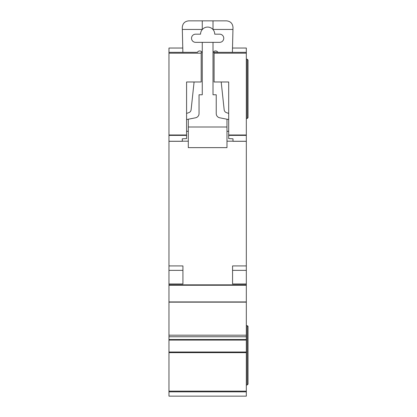 <?xml version="1.0" encoding="UTF-8"?>
<svg xmlns="http://www.w3.org/2000/svg" width="417" height="417" viewBox="0 0 417 417"><rect width="100%" height="100%" fill="white"/><g stroke="black" fill="none" stroke-linecap="round" stroke-linejoin="round"><path stroke-width="0.63" d="M168.963 48.033L182.771 48.033L168.963 48.038L168.963 52.328L182.87 52.323L182.281 27.298C182.693 23.409 184.84 21.262 188.729 20.85L226.551 20.85C230.507 21.283 232.655 23.482 232.994 27.449L232.41 52.328L246.322 52.323L246.322 284.837L168.963 284.837L168.963 396.15L246.322 396.15L246.322 352.011L168.963 352.011M219.676 34.173A4.081 4.081 0 0 1 223.757 38.255A4.081 4.081 0 0 1 219.676 42.341L195.604 42.341A4.081 4.081 0 0 1 191.523 38.255A4.081 4.081 0 0 1 195.604 34.173L200.551 34.173A7.089 7.089 0 0 1 213.014 29.544A7.089 7.089 0 0 1 214.734 34.173L219.676 34.173M194.087 81.982L191.111 109.77A3.44 3.44 0 0 1 188.792 112.663L186.581 113.408M197.434 52.328A2.559 2.559 0 0 1 202.266 53.491M186.581 119.554L195.568 117.797A4.3 4.3 0 0 0 199.045 113.58L199.045 94.774L202.266 94.774L202.266 42.341M188.302 141.186L182.281 141.186M226.978 141.186L232.999 141.186M213.014 42.341L213.014 94.774L216.235 94.774L216.235 113.58A4.3 4.3 0 0 0 219.712 117.797L228.698 119.554M213.014 53.491A2.559 2.559 0 0 1 217.846 52.328M228.698 113.408L226.488 112.663A3.44 3.44 0 0 1 224.169 109.77L221.192 81.982M188.302 119.215L188.302 127.003L226.978 127.003L226.978 119.215M213.014 20.85L213.014 29.544M202.266 20.85L202.266 29.544M182.333 29.445L202.266 29.445M226.978 127.003L226.978 147.634L188.302 147.634L188.302 127.003M188.302 131.303L186.581 131.303M228.698 131.303L226.978 131.303M213.014 29.445L232.947 29.445M197.439 52.323L168.963 52.328L168.963 284.837M168.963 340.079L246.322 340.079L246.322 284.837M246.322 340.079L246.322 352.011M246.322 48.038L232.509 48.038L246.322 48.033L246.322 52.328L214.088 52.328L214.088 81.982L228.698 81.982L228.698 134.988L246.322 134.988M246.322 325.667L247.182 325.667L248.037 326.527L247.86 326.005M246.322 384.974L247.182 384.974L248.037 384.114L248.037 326.527M246.322 59.204L247.182 59.204L248.037 60.064L248.037 117.657L247.182 118.517L248.037 117.657M246.322 118.517L247.182 118.517L247.182 59.204M246.322 391.85L168.963 391.85M246.322 283.977L232.566 283.977L232.566 270.357L246.322 270.357M232.566 283.977L232.566 265.926L246.322 265.926M246.322 141.295L232.999 141.295L232.999 138.814L228.698 138.616L228.698 134.988M217.841 52.323L214.088 52.328M247.182 325.667L247.182 384.974L248.037 384.114M168.963 265.926L182.927 265.926L182.927 283.977L182.927 270.357L168.963 270.357M168.963 283.977L182.927 283.977M201.192 52.328L201.192 81.982L186.581 81.982L186.581 138.616L182.281 138.814L182.281 141.295L168.963 141.295M246.322 352.657L168.963 352.657M168.963 391.151L246.322 391.151M246.322 302.148L168.963 302.148M168.963 335.19L246.322 335.19M246.322 285.254L168.963 285.254M168.963 301.929L246.322 301.929M232.999 141.259L246.322 141.259M246.322 135.384L228.698 135.384M246.322 53.188L214.088 53.188M246.322 339.532L168.963 339.532M168.963 336.759L246.322 336.759M168.963 141.259L182.281 141.259M168.963 135.384L186.581 135.384M168.963 134.988L186.581 134.988M168.963 53.188L201.192 53.188"/></g></svg>
